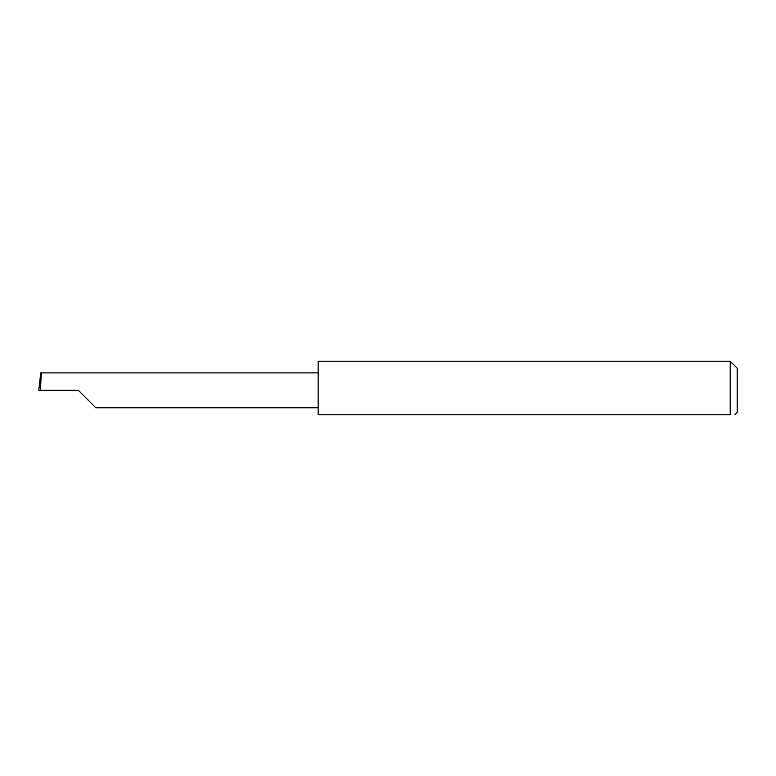 <?xml version="1.0" encoding="UTF-8"?>
<svg xmlns="http://www.w3.org/2000/svg" width="776" height="776" viewBox="0 0 776 776"><rect width="100%" height="100%" fill="white"/><g stroke="black" fill="none" stroke-linecap="round" stroke-linejoin="round"><path stroke-width="1.16" d="M78.376 390.328L95.817 407.769L78.376 390.328L95.817 407.769L78.376 390.328L40.42 390.328L41.341 372.887L40.74 372.887L38.8 390.328L40.42 390.328M730.216 361.228L318.16 361.228L318.16 414.772L730.216 414.772C736.249 414.772 736.249 414.772 730.216 414.772C736.249 414.772 736.249 414.772 730.216 414.772L730.216 361.228L737.2 368.212L737.2 412.444L734.872 414.772M318.16 372.887L41.341 372.887M95.817 407.769L318.16 407.769"/></g></svg>
